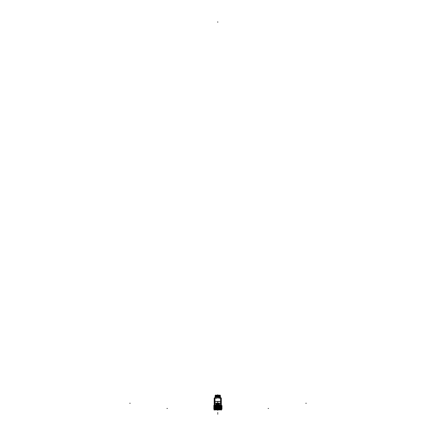 <?xml version="1.0" encoding="UTF-8"?>
<svg xmlns="http://www.w3.org/2000/svg" width="436" height="436" viewBox="0 0 436 436"><rect width="100%" height="100%" fill="white"/><g stroke="black" fill="none" stroke-linecap="round" stroke-linejoin="round"><path stroke-width="0.65" d="M216.523 404.276L216.539 404.085A0.425 0.425 0 0 0 216.087 404.51A0.425 0.425 0 0 0 216.539 404.94L216.545 405.055A0.545 0.545 0 0 1 215.967 404.51A0.545 0.545 0 0 1 216.545 403.97L219.019 404.085A0.425 0.425 0 0 1 219.444 404.51A0.425 0.425 0 0 1 219.019 404.94L214.218 404.793L214.218 403.098A0.709 0.354 0 0 0 214.921 403.42L220.502 403.109M214.463 397.964L214.218 398.21L214.812 398.199L214.218 398.21L214.218 401.414M220.6 401.48L220.6 398.139L220.583 403.098L221.308 403.098L221.308 404.793L219.564 404.919M221.308 401.414L221.308 398.139L220.714 398.139M215.024 403.109L217.766 403.196L217.766 401.414L217.766 403.316L220.605 403.42L220.605 401.485L220.605 403.098M220.583 403.425A0.709 0.36 -179.4 0 0 221.308 403.098A0.709 0.354 180 0 1 220.605 403.42L220.605 404.913L219.357 405.039M217.766 403.97L217.766 403.316L217.766 403.97M214.218 403.028A0.709 0.354 180 0 0 214.943 403.382L214.943 405.18A0.709 0.354 180 0 1 214.218 404.826L216.174 404.94L216.18 404.504L215.962 404.946L216.463 405.055L219.036 405.055M216.512 404.51L216.512 405.055L216.174 404.94L216.512 404.94A0.425 0.425 0 0 1 216.082 404.51A0.425 0.425 0 0 1 216.512 404.085L219.036 403.97M220.463 405.622L214.218 405.736L220.463 405.622L220.463 405.246L220.463 405.622M214.218 405.36L220.463 405.246L214.218 405.36M214.218 405.785L221.308 405.649L214.218 405.785M214.937 403.42L214.921 403.06L214.921 403.42L220.48 403.191L214.937 403.42A0.709 0.354 180 0 1 214.223 403.098A0.709 0.354 0 0 0 214.921 403.42L214.926 398.139M217.766 397.872L220.6 398.199L220.6 401.414L220.6 398.199L217.766 397.872L216.469 398.199L217.766 397.872M215.161 395.735L215.161 396.537L215.161 395.735M220.365 396.907L215.161 396.907A0.332 0.332 0 0 1 215.493 396.591L214.964 397.082M215.466 396.4L215.967 396.4L215.493 396.591A0.332 0.332 0 0 0 215.166 396.934L215.493 396.4L215.161 396.929L220.365 396.934L220.033 396.4L219.172 396.4L220.126 396.417L220.126 395.735L215.406 395.735L215.406 396.417L215.967 396.417L215.466 396.591L216.093 396.586M215.967 396.4L215.493 396.4L215.161 395.507L215.76 395.054L215.161 395.507A0.332 0.332 0 0 1 215.504 395.174L215.406 395.414M220.027 395.174L220.027 395.768L220.365 395.517L220.027 395.174A0.332 0.332 0 0 1 220.365 395.517L220.033 395.746L220.365 396.923L220.027 396.591A0.332 0.332 0 0 1 220.365 396.934L220.027 396.591L220.126 395.414M216.403 396.357L219.172 396.591L218.932 396.122L219.172 396.602M216.027 396.591L216.033 396.111M214.218 405.987L221.308 405.829L214.218 405.987M221.308 406.03L214.218 406.167L221.308 406.03M214.218 406.21L221.308 406.074L214.218 406.21M214.218 406.412L221.308 406.254L214.218 406.412M221.308 406.456L214.218 406.592L221.308 406.456M214.218 406.635L221.308 406.499L214.218 406.635M214.218 406.837L221.308 406.679L214.218 406.837M221.308 406.881L214.218 407.017L221.308 406.881M214.218 407.06L221.308 406.924L214.218 407.06M214.218 407.262L221.308 407.104L214.218 407.262M221.308 407.306L214.218 407.442L221.308 407.306M214.218 407.486L221.308 407.349L214.218 407.486M214.218 407.687L221.308 407.529L214.218 407.687M221.308 407.731L214.218 407.867L221.308 407.731M214.218 407.916L221.308 407.78L214.218 407.916M214.218 408.112L221.308 407.954L214.218 408.112M221.308 408.156L214.218 408.292L221.308 408.156M214.218 408.341L221.308 408.205L214.218 408.341M214.218 408.537L221.308 408.379L214.218 408.537M221.308 408.581L214.218 408.717L221.308 408.581M214.218 408.766L221.308 408.63L214.218 408.766M214.218 408.963L221.308 408.81L214.218 408.963M221.308 409.006L214.218 409.142L221.308 409.006M214.218 409.191L221.308 409.055L214.218 409.191M214.218 409.388L221.308 409.235L214.218 409.388M221.308 409.431L214.218 409.551L221.308 409.431M219.199 409.524L214.218 409.758L219.199 409.524M218.981 409.524L216.545 409.524L218.981 409.524M219.248 409.709L221.308 409.66L219.248 409.709M221.308 409.731L214.218 409.829L221.308 409.731M219.068 404.663L216.463 404.663L219.068 404.75L216.463 404.75L216.463 404.281L219.068 404.276L219.068 404.744L216.365 404.51L219.019 404.368L219.019 404.657L216.512 404.657L219.019 404.657L219.008 404.363L219.019 405.055L219.357 404.94L219.019 405.055M214.218 397.964L214.218 410.113M221.602 405.965L221.395 405.573M213.94 405.425L213.836 405.807L214.158 405.611M213.858 405.807L221.69 405.633L221.374 405.829L221.69 406.02L213.836 406.183L214.158 405.987L213.836 405.796M221.308 404.772L221.395 405.84M221.374 406.205L221.69 406.009L221.374 406.205M214.131 406.401L221.395 406.69M221.374 406.63L221.69 406.058L213.836 406.221L214.158 406.417L213.836 406.608L221.69 406.445L221.602 406.815M213.923 406.276L213.836 406.657L214.158 406.461M213.858 406.657L221.69 406.483L221.374 406.679L221.69 406.87L213.836 407.033L214.158 406.837L213.836 406.646M221.319 407.055L221.635 406.859M221.308 397.964L221.308 410.113M217.695 401.414L221.379 401.414M217.706 401.382L217.706 403.229L220.665 403.229L220.665 401.382M219.57 404.957L220.665 404.951L220.665 403.267L217.706 403.284L217.706 403.97M217.82 403.97L217.82 403.284L214.866 403.267L214.866 404.951L215.956 404.957M216.512 404.701L216.512 404.27L219.019 404.27L218.992 404.94A0.431 0.431 0 0 0 219.444 404.51A0.431 0.431 0 0 0 218.992 404.085L218.981 403.97A0.545 0.545 0 0 1 219.559 404.51A0.545 0.545 0 0 1 218.981 405.055L218.992 404.94A0.425 0.425 0 0 0 219.444 404.51A0.425 0.425 0 0 0 218.992 404.085L216.539 404.085A0.431 0.431 0 0 0 216.082 404.51A0.431 0.431 0 0 0 216.539 404.94L216.523 404.75M216.463 403.97L219.068 403.97M218.992 404.94L216.534 405.066M217.733 405.039L219.014 405.066M221.139 405.028L219.128 405.044M219.564 404.504L219.319 405.055M221.308 403.028A0.709 0.354 0 0 1 220.583 403.382L220.583 405.18A0.709 0.354 0 0 0 221.308 404.826A0.709 0.354 0 0 0 221.308 404.815L219.357 404.94M214.218 404.772L214.131 405.807L221.395 405.807M220.589 405.24L213.853 405.371L214.169 405.567L213.853 405.753L220.589 405.627M220.469 405.633L220.469 405.24M216.398 405.044L214.387 405.028M215.962 404.919L214.899 404.908M215.956 405.055L215.967 404.499M217.793 405.039L216.512 405.066M214.943 403.425A0.709 0.36 179.4 0 1 214.218 403.098L214.943 403.098L214.948 398.139M214.147 401.414L217.837 401.414M214.866 401.382L214.866 403.229L217.82 403.229L217.82 401.382M214.992 403.311L217.82 403.196M220.534 403.267L217.711 403.191L220.534 403.311M214.812 398.139L214.218 398.188M214.218 401.48L214.812 401.48L214.812 397.801L220.714 397.801L220.714 401.485L221.308 401.48M216.676 397.964L214.408 397.964M221.117 397.964L218.85 397.964M221.308 398.21L220.714 398.199M214.812 401.485L220.714 401.485M214.894 398.21L216.501 398.21M219.025 398.21L220.632 398.21M215.161 396.907L215.166 396.907A0.332 0.332 0 0 1 215.493 396.591L215.493 395.174L215.161 395.507L215.498 395.768L215.498 395.174L215.161 395.507L215.493 395.746L220.033 395.746L215.493 395.746L215.161 396.923L215.493 396.4L215.161 396.923L215.493 396.591L215.161 396.923L215.493 396.591L215.161 396.923L215.493 396.591L215.161 396.923L215.493 396.591L215.161 396.923L220.562 397.082M215.161 397.915L215.161 395.457M220.365 397.915L220.365 395.457M220.027 396.395L220.365 396.929L215.161 396.923L215.498 396.591L215.161 396.929M220.06 396.4L219.172 396.4L220.06 396.395L219.815 396.695M215.406 396.591L220.126 396.591M220.126 395.768L215.406 395.768M220.126 395.174L215.406 395.174M218.834 396.586L219.815 396.586M215.967 396.122L215.967 396.591L215.967 396.111L216.643 396.111L216.643 396.602M216.016 396.111L216.016 396.602M215.907 396.122L218.992 396.122M216.828 396.515L216.828 396.111L218.698 396.111L218.698 396.515M216.866 396.504L216.866 396.111M218.659 396.504L218.659 396.111M214.131 406.02L221.395 406.216L214.131 406.02M214.131 406.445L221.395 406.641M214.131 406.875L221.395 407.071L214.131 406.875M214.158 407.268L221.374 407.104M214.158 407.262L221.374 407.099M214.131 407.3L221.395 407.497L214.131 407.3M214.158 407.693L221.69 407.333L221.374 407.529L221.69 407.72L214.158 407.687M214.131 407.676L221.395 407.965M214.131 407.725L221.395 407.922M214.158 408.118L221.69 407.758L221.374 407.96L221.69 408.145L214.158 408.112M214.131 408.151L221.395 408.347L214.131 408.151M221.602 408.946L221.69 408.559L213.836 408.734L214.158 408.537L213.836 408.347L221.374 408.385M221.374 408.755L221.69 408.559L221.374 408.374M214.131 408.576L221.395 408.772L214.131 408.576M214.158 408.973L221.69 408.614L221.374 408.81L221.69 408.995L214.158 408.963M214.131 409.001L221.395 409.197L214.131 409.001M214.158 409.399L221.374 409.235M214.158 409.388L221.374 409.224M216.218 409.426L221.368 409.529L216.218 409.426M214.158 409.824L221.69 409.464L214.152 409.813M219.313 409.529L214.174 409.764M221.477 409.595L214.114 409.84M221.515 409.726L221.123 409.911M214.403 409.911L221.374 409.884M214.076 409.878L221.45 409.878M221.123 409.884L214.403 409.884M221.374 409.611L221.69 409.415L221.374 409.611M221.374 409.186L221.69 408.984L221.602 409.371M213.858 409.213L213.923 408.826M213.836 409.208L214.158 409.012M213.858 408.783L213.923 408.401M213.836 408.783L214.158 408.587M221.374 408.33L221.69 408.134L221.374 408.33M221.374 407.905L221.69 407.709L221.602 408.091M213.858 407.933L213.923 407.551M213.836 407.933L214.158 407.736M221.374 407.48L221.69 407.284L221.602 407.665M213.858 407.507L213.923 407.126M213.836 407.507L214.158 407.311M221.319 407.044L221.602 407.24M214.174 406.886L213.853 407.082L214.174 406.886L213.923 406.701M219.068 404.761L216.463 404.761L219.068 404.766M219.03 404.325L219.03 404.701M216.463 404.652L216.512 404.085L216.981 404.292M219.068 404.363L216.463 404.325L216.463 404.695M216.512 404.265L219.003 404.265L219.003 404.761L219.019 403.97M216.463 404.374L219.068 404.281M216.463 404.265L219.068 404.265L216.463 404.254M219.068 404.695L219.068 404.33M221.308 401.888L221.308 403.284M221.308 403.235L221.308 404.63M214.218 403.284L214.218 401.888M214.218 404.63L214.218 403.235M216.512 404.085A0.425 0.425 0 0 0 216.082 404.51A0.425 0.425 0 0 0 216.512 404.94L219.259 404.51L216.512 404.27L216.512 403.97M220.583 403.42A0.709 0.354 180 0 0 221.308 403.098L221.308 404.793M214.218 404.793L214.218 403.098M214.926 398.199L214.926 401.414L214.926 398.199L216.469 398.199L214.926 398.199M220.365 395.507L220.033 396.4L219.172 396.4M217.766 409.895L217.766 410.352L217.766 409.895M221.968 406.003L221.968 405.589M221.968 406.232L221.968 407.071M220.6 405.071L220.6 404.597M216.512 404.548L216.981 404.548M216.463 404.079L219.068 404.079L216.463 404.085M217.766 404.477L217.292 404.477M219.068 404.946L216.463 404.946L219.068 404.94M214.926 405.06L214.926 404.586M214.19 403.186L214.665 403.191M217.711 403.196L220.534 403.191M217.766 395.174L217.766 394.7M220.06 396.357L219.591 396.357L220.06 396.357M220.126 395.746L215.406 395.746M219.559 396.111L219.559 396.591M221.968 407.513L221.968 408.134M221.968 408.576L221.968 409.197M217.766 413.726L217.766 414.2M268.576 408.461L268.102 408.461L268.576 408.461M166.95 408.461L167.424 408.461L166.95 408.461M217.766 21.8L217.766 22.274L217.766 21.8M217.766 412.527L217.766 413.001L217.766 412.527M217.766 404.733L217.292 404.733M217.766 404.51L217.292 404.51M219.019 404.761L216.512 404.755L216.512 404.325M129.726 403.262L130.201 403.262L129.726 403.262M305.8 403.262L306.274 403.262M220.605 403.06L220.605 401.485M221.308 403.098A0.709 0.354 180 0 1 220.605 403.42L220.605 404.913M216.539 404.085L218.992 404.085M219.019 404.085A0.425 0.425 0 0 1 219.444 404.51A0.425 0.425 0 0 1 219.019 404.94M214.921 403.06L214.921 401.485M214.218 398.199L214.812 398.199M220.033 396.591L220.365 396.923M215.504 395.174L215.166 395.517"/></g></svg>
